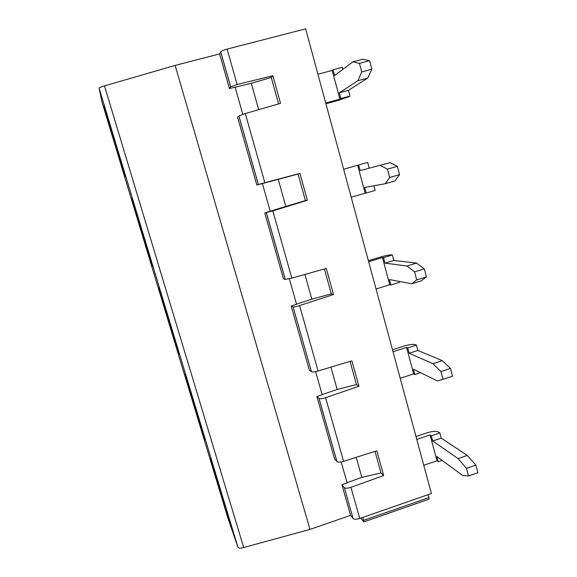 <?xml version="1.0" encoding="UTF-8"?>
<svg xmlns="http://www.w3.org/2000/svg" width="577" height="577" viewBox="0 0 577 577"><rect width="100%" height="100%" fill="white"/><g stroke="black" fill="none" stroke-linecap="round" stroke-linejoin="round"><path stroke-width="0.87" d="M442.292 360.639L417.856 350.463L409.18 353.254L432.923 363.683L442.292 360.639L450.471 368.422L452.527 376.262L437.503 380.971L413.464 369.215L414.885 374.523L413.673 373.91L400.214 378.296M325.616 397.704L343.603 461.355C340.372 462.278 338.165 462.372 336.968 461.636L334.602 459.018L316.881 396.587L319.067 398.505C320.192 399.003 322.377 398.736 325.616 397.704L358.93 386.251L356.463 384.578L337.17 389.453L322.132 394.618M316.881 396.587L322.175 394.769L315.619 371.61M415.974 436.515L426.944 432.815C431.668 431.358 435.375 431.026 438.066 431.82L439.862 432.916L431.329 435.801L430.06 434.943L416.76 439.429M343.603 461.355L376.817 450.788L383.669 475.527L350.953 487.349L359.752 518.478C356.586 519.451 354.372 519.473 353.11 518.55L344.354 487.673C345.558 488.488 347.758 488.38 350.953 487.349M224.879 507.19L211.507 463.107C209.076 454.402 210.338 457.828 215.3 473.392L223.984 501.5C232.293 529.426 232.596 531.323 224.879 507.19M243.703 547.523C240.559 548.424 238.64 548.345 237.948 547.27L228.074 518.6L101.963 101.913L99.121 88.295C99.316 87.661 101.105 86.86 104.473 85.901L243.703 547.523L310 529.412L350.585 515.319L341.916 484.774L347.116 482.906L341.18 461.939M347.051 482.689L361.829 477.367L380.979 472.931L374.992 451.365M380.979 472.931L383.669 475.527M104.473 85.901L175.134 65.417L219.613 53.913L220.688 51.836L230.634 86.903L237.111 84.509L272.871 75.731L271.255 77.455L278.59 103.896M359.752 518.478L431.401 493.515L305.637 28.85L227.107 49.117C223.688 50.062 221.561 50.949 220.724 51.779L220.688 51.836M432.721 441.001L458.095 458.614L467.291 455.455L441.254 438.116L432.721 441.001L431.329 435.801M430.06 434.943L436.991 460.756L423.763 465.293M442.133 460.403L438.282 461.723L436.991 460.756M438.282 461.723L436.897 456.558L462.552 475.419L468.517 475.975L477.879 472.722L475.874 465.105L466.504 468.351L468.517 475.975M466.504 468.351L458.095 458.614M360.827 518.103L363.784 521.933L363.654 520.36L428.956 497.576L428.935 499.184L363.993 521.86M363.654 520.36L362.702 517.446M341.916 484.774L344.281 487.601M350.585 515.319L353.037 518.471M428.956 497.576L427.983 494.705M417.856 350.463L416.428 345.125L407.744 347.909L406.561 347.412L413.673 373.91M409.18 353.254L407.744 347.909M450.471 368.422L440.915 371.545L442.992 379.392M440.915 371.545L432.923 363.683M392.49 349.749L403.648 346.178C408.444 344.736 412.144 344.173 414.74 344.505L416.428 345.125M420.539 372.677L414.885 374.523M406.561 347.412L393.031 351.746M264.85 182.685L258.308 184.489L238.871 115.963L245.312 113.539L264.85 182.685L299.939 173.41L298.049 174.038L305.413 200.587L307.382 200.262L299.939 173.41M318.071 370.997C314.79 371.913 312.59 372.165 311.479 371.754L293.08 306.892C294.126 307.051 296.297 306.618 299.586 305.594L318.071 370.997L351.883 360.834L358.93 386.251M245.312 113.539L280.523 103.333L272.871 75.731M258.676 109.666L251.276 83.283L235.149 87.25M251.276 83.283L271.255 77.455M219.613 53.913L229.444 88.562L230.634 86.903M229.444 88.562L235.12 87.17L242.802 114.318M258.308 184.489L256.823 185.008L237.601 117.275L238.871 115.963M305.413 200.587L285.824 206.429L278.229 179.36L298.049 174.038M311.414 371.711L309.373 370.131L291.169 306.005L293.022 306.87M299.586 305.594L333.506 294.53L331.285 293.823L311.84 299.174L296.528 304.166M291.169 306.005L296.556 304.252L289.351 278.785M342.825 69.377L342.262 67.278L333.102 69.723L334.653 75.508L352.872 61.847L362.803 59.207L369.59 60.65L359.449 63.355L352.872 61.847M285.226 279.383L283.458 278.828L264.749 212.935L272.827 210.908L291.832 278.143L285.226 279.383L266.322 212.74M278.229 179.36L262.398 183.544M256.823 185.008L262.391 183.536L270.238 211.247L264.749 212.935M467.291 455.455L475.874 465.105M441.254 438.116L439.862 432.916M307.382 200.262L272.827 210.908M291.832 278.143L326.272 268.413L333.506 294.53M197.586 414.243C206.162 442.559 207.453 448.704 200.407 426.302L186.811 381.534C183.731 370.708 184.359 372.028 188.693 385.501L197.586 414.243M114.022 138.004C122.519 166.046 128.036 185.982 123.586 172.256L122.591 169.191C115.624 147.561 99.54 92.753 104.935 108.865L114.022 138.004M142.634 232.589C151.174 260.775 155.321 276.253 149.905 259.311L135.559 212.221C131.383 197.817 130.705 194.831 133.518 203.255L142.634 232.589M170.482 324.635C179.05 352.915 181.777 363.77 175.502 343.95L161.481 297.855C157.846 285.211 157.831 284.411 161.43 295.46L170.482 324.635M310 529.412L175.134 65.417M356.463 384.578L350.03 361.39M337.17 389.453L330.909 367.138M285.824 206.429L270.231 211.232M311.84 299.174L304.901 274.45M331.285 293.823L324.382 268.947M361.829 477.367L356.211 457.345M359.449 63.355L361.721 71.937L371.848 69.226L367.773 78.054L357.877 80.722L361.721 71.937M369.59 60.65L371.848 69.226M367.773 78.054L348.421 90.344L339.298 92.818L357.877 80.722M325.911 103.759L337.61 100.571L348.984 96.676L349.958 96.085L348.421 90.344M349.958 96.085L340.841 98.566L339.298 92.818M333.102 69.723L332.193 70.43L339.911 99.15L325.709 103.016M340.841 98.566L339.911 99.15M332.193 70.43L317.92 74.238M360.171 170.604L390.074 162.642L360.171 170.604L358.656 164.972L357.653 165.253L365.162 193.201L351.213 197.247M390.074 162.642L397.358 166.327L387.427 169.184L380.337 165.426M387.427 169.184L389.626 177.507L399.544 174.643L394.899 180.94L385.198 183.746L389.626 177.507M397.358 166.327L399.544 174.643M373.896 185.787L375.144 190.439L366.193 193.043L364.686 187.446L385.198 183.746M369.157 168.03L367.657 162.404L343.632 169.241L357.653 165.253M367.657 162.404L358.656 164.972M366.193 193.043L365.162 193.201M385.003 263.148L407.009 265.997L416.558 263.076L393.831 260.465L385.003 263.148L383.532 257.667L382.436 257.544L389.742 284.757L376.038 288.976M416.558 263.076L424.311 268.875L414.567 271.861L407.009 265.997M414.567 271.861L416.702 279.946L426.432 276.946L421.246 280.848L411.733 283.79L416.702 279.946M424.311 268.875L426.432 276.946M399.435 281.453L399.659 282.283L390.86 284.995L389.403 279.542L411.733 283.79M393.831 260.465L392.367 254.991L390.795 254.868C388.292 255.027 384.607 255.827 379.738 257.255L368.386 260.689M392.367 254.991L383.532 257.667M390.86 284.995L389.742 284.757M382.436 257.544L368.66 261.72M336.896 461.564L318.994 398.455M237.111 84.509L227.107 49.117M237.948 547.27L99.121 88.295M224.669 506.519L225.419 506.267M336.968 461.636L319.059 398.505M353.11 518.55L344.354 487.673M258.359 184.474L238.914 115.919M311.472 371.754L293.08 306.892M230.67 86.853L220.724 51.779M285.283 279.398L266.372 212.733M200.407 426.302L201.128 426.071M123.586 172.256L124.041 172.126M149.905 259.311L150.482 259.145M175.502 343.95L176.158 343.741"/></g></svg>
